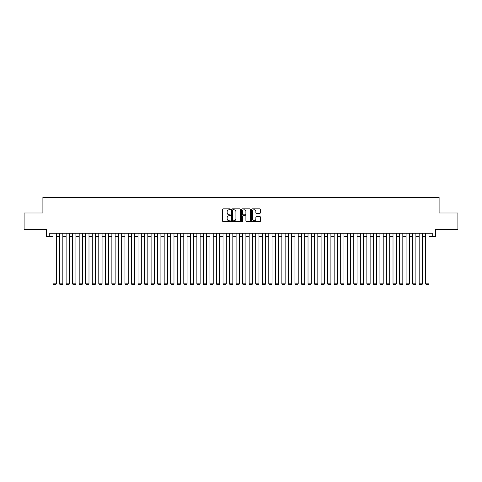 <?xml version="1.0" encoding="UTF-8"?>
<svg xmlns="http://www.w3.org/2000/svg" width="482" height="482" viewBox="0 0 482 482"><rect width="100%" height="100%" fill="white"/><g stroke="black" fill="none" stroke-linecap="round" stroke-linejoin="round"><path stroke-width="0.72" d="M230.541 209.302A0.452 0.452 0 0 0 230.089 208.857L223.274 208.857A0.645 0.645 0 0 0 222.63 209.495L222.63 221.051A0.645 0.645 0 0 0 223.274 221.69L230.089 221.69A0.452 0.452 0 0 0 230.541 221.244A0.452 0.452 0 0 0 230.089 220.792L229.209 220.792A2.055 2.055 0 0 1 227.155 218.738L227.155 217.774A2.055 2.055 0 0 1 229.209 215.719L230.089 215.719A0.452 0.452 0 0 0 230.541 215.273A0.452 0.452 0 0 0 230.089 214.821L229.209 214.821A2.055 2.055 0 0 1 227.155 212.773L227.155 211.809A2.055 2.055 0 0 1 229.209 209.754L230.089 209.754A0.452 0.452 0 0 0 230.541 209.302M259.756 213.381A0.645 0.645 0 0 0 260.394 212.737L260.394 209.495A0.645 0.645 0 0 0 259.756 208.857L252.182 208.857A0.645 0.645 0 0 0 251.544 209.495L251.544 221.051A0.645 0.645 0 0 0 252.182 221.69L259.756 221.69A0.645 0.645 0 0 0 260.394 221.051L260.394 217.135A0.645 0.645 0 0 0 259.756 216.49L256.514 216.49A0.645 0.645 0 0 0 255.87 217.135L255.87 219.075A1.717 1.717 0 0 1 254.159 220.792A1.717 1.717 0 0 1 252.441 219.075L252.441 211.471A1.717 1.717 0 0 1 254.159 209.754A1.717 1.717 0 0 1 255.87 211.471L255.87 212.737A0.645 0.645 0 0 0 256.514 213.381L259.756 213.381M49.76 236.523L49.76 233.252L432.24 233.252L432.24 236.523L435.505 236.523L435.505 229.33L457.9 229.33L457.9 212.984L439.102 212.984L439.102 197.295L42.898 197.295L42.898 212.984L24.1 212.984L24.1 229.33L46.495 229.33L46.495 236.523L53.032 236.523M240.44 209.495A0.645 0.645 0 0 0 239.795 208.857L232.222 208.857A0.645 0.645 0 0 0 231.583 209.495L231.583 221.051A0.645 0.645 0 0 0 232.222 221.69L239.795 221.69A0.645 0.645 0 0 0 240.44 221.051L240.44 209.495M242.205 208.857L249.778 208.857A0.645 0.645 0 0 1 250.417 209.495L250.417 221.051A0.645 0.645 0 0 1 249.778 221.69L246.537 221.69A0.645 0.645 0 0 1 245.892 221.051L245.892 216.364A0.645 0.645 0 0 0 245.254 215.719L243.103 215.719A0.645 0.645 0 0 0 242.458 216.364L242.458 221.244A0.452 0.452 0 0 1 242.012 221.69A0.452 0.452 0 0 1 241.56 221.244L241.56 209.495A0.645 0.645 0 0 1 242.205 208.857M56.298 236.523L59.569 236.523M62.841 236.523L66.106 236.523M69.378 236.523L72.643 236.523M75.915 236.523L79.181 236.523M82.452 236.523L85.724 236.523M88.989 236.523L92.261 236.523M95.526 236.523L98.798 236.523M102.064 236.523L105.335 236.523M108.607 236.523L111.872 236.523M115.144 236.523L118.409 236.523M121.681 236.523L124.952 236.523M128.218 236.523L131.49 236.523M134.755 236.523L138.027 236.523M141.292 236.523L144.564 236.523M147.835 236.523L151.101 236.523M154.373 236.523L157.638 236.523M160.91 236.523L164.175 236.523M167.447 236.523L170.718 236.523M173.984 236.523L177.256 236.523M180.521 236.523L183.793 236.523M187.058 236.523L190.33 236.523M193.601 236.523L196.867 236.523M200.138 236.523L203.404 236.523M206.676 236.523L209.947 236.523M213.213 236.523L216.484 236.523M219.75 236.523L223.021 236.523M226.287 236.523L229.559 236.523M232.83 236.523L236.096 236.523M239.367 236.523L242.633 236.523M245.904 236.523L249.17 236.523M252.441 236.523L255.713 236.523M258.979 236.523L262.25 236.523M265.516 236.523L268.787 236.523M272.053 236.523L275.324 236.523M278.596 236.523L281.862 236.523M285.133 236.523L288.399 236.523M291.67 236.523L294.942 236.523M298.207 236.523L301.479 236.523M304.745 236.523L308.016 236.523M311.282 236.523L314.553 236.523M317.825 236.523L321.09 236.523M324.362 236.523L327.627 236.523M330.899 236.523L334.165 236.523M337.436 236.523L340.708 236.523M343.973 236.523L347.245 236.523M350.51 236.523L353.782 236.523M357.048 236.523L360.319 236.523M363.591 236.523L366.856 236.523M370.128 236.523L373.393 236.523M376.665 236.523L379.937 236.523M383.202 236.523L386.474 236.523M389.739 236.523L393.011 236.523M396.276 236.523L399.548 236.523M402.819 236.523L406.085 236.523M409.357 236.523L412.622 236.523M415.894 236.523L419.159 236.523M422.431 236.523L425.702 236.523M428.968 236.523L432.24 236.523M232.933 209.754A0.452 0.452 0 0 0 232.481 210.2L232.481 220.34A0.452 0.452 0 0 0 232.933 220.792L233.86 220.792A2.055 2.055 0 0 0 235.915 218.738L235.915 211.809A2.055 2.055 0 0 0 233.86 209.754L232.933 209.754M245.892 211.502A1.717 1.717 0 0 0 244.175 209.784A1.717 1.717 0 0 0 242.458 211.502L242.458 214.183A0.645 0.645 0 0 0 243.103 214.821L245.254 214.821A0.645 0.645 0 0 0 245.892 214.183L245.892 211.502M56.298 233.252L56.298 283.856L53.032 283.856L53.032 233.252M56.298 283.856L55.81 284.705L53.52 284.705L53.032 283.856M62.841 233.252L62.841 283.856L59.569 283.856L59.569 233.252M62.841 283.856L62.347 284.705L60.057 284.705L59.569 283.856M69.378 233.252L69.378 283.856L66.106 283.856L66.106 233.252M69.378 283.856L68.884 284.705L66.6 284.705L66.106 283.856M75.915 233.252L75.915 283.856L72.643 283.856L72.643 233.252M75.915 283.856L75.421 284.705L73.137 284.705L72.643 283.856M82.452 233.252L82.452 283.856L79.181 283.856L79.181 233.252M82.452 283.856L81.964 284.705L79.675 284.705L79.181 283.856M88.989 233.252L88.989 283.856L85.724 283.856L85.724 233.252M88.989 283.856L88.501 284.705L86.212 284.705L85.724 283.856M95.526 233.252L95.526 283.856L92.261 283.856L92.261 233.252M95.526 283.856L95.038 284.705L92.749 284.705L92.261 283.856M102.064 233.252L102.064 283.856L98.798 283.856L98.798 233.252M102.064 283.856L101.575 284.705L99.286 284.705L98.798 283.856M108.607 233.252L108.607 283.856L105.335 283.856L105.335 233.252M108.607 283.856L108.113 284.705L105.823 284.705L105.335 283.856M115.144 233.252L115.144 283.856L111.872 283.856L111.872 233.252M115.144 283.856L114.65 284.705L112.366 284.705L111.872 283.856M121.681 233.252L121.681 283.856L118.409 283.856L118.409 233.252M121.681 283.856L121.193 284.705L118.903 284.705L118.409 283.856M128.218 233.252L128.218 283.856L124.952 283.856L124.952 233.252M128.218 283.856L127.73 284.705L125.441 284.705L124.952 283.856M134.755 233.252L134.755 283.856L131.49 283.856L131.49 233.252M134.755 283.856L134.267 284.705L131.978 284.705L131.49 283.856M141.292 233.252L141.292 283.856L138.027 283.856L138.027 233.252M141.292 283.856L140.804 284.705L138.515 284.705L138.027 283.856M147.835 233.252L147.835 283.856L144.564 283.856L144.564 233.252M147.835 283.856L147.341 284.705L145.052 284.705L144.564 283.856M154.373 233.252L154.373 283.856L151.101 283.856L151.101 233.252M154.373 283.856L153.879 284.705L151.595 284.705L151.101 283.856M160.91 233.252L160.91 283.856L157.638 283.856L157.638 233.252M160.91 283.856L160.416 284.705L158.132 284.705L157.638 283.856M167.447 233.252L167.447 283.856L164.175 283.856L164.175 233.252M167.447 283.856L166.959 284.705L164.669 284.705L164.175 283.856M173.984 233.252L173.984 283.856L170.718 283.856L170.718 233.252M173.984 283.856L173.496 284.705L171.206 284.705L170.718 283.856M180.521 233.252L180.521 283.856L177.256 283.856L177.256 233.252M180.521 283.856L180.033 284.705L177.744 284.705L177.256 283.856M187.058 233.252L187.058 283.856L183.793 283.856L183.793 233.252M187.058 283.856L186.57 284.705L184.281 284.705L183.793 283.856M193.601 233.252L193.601 283.856L190.33 283.856L190.33 233.252M193.601 283.856L193.107 284.705L190.818 284.705L190.33 283.856M200.138 233.252L200.138 283.856L196.867 283.856L196.867 233.252M200.138 283.856L199.644 284.705L197.361 284.705L196.867 283.856M206.676 233.252L206.676 283.856L203.404 283.856L203.404 233.252M206.676 283.856L206.188 284.705L203.898 284.705L203.404 283.856M213.213 233.252L213.213 283.856L209.947 283.856L209.947 233.252M213.213 283.856L212.725 284.705L210.435 284.705L209.947 283.856M219.75 233.252L219.75 283.856L216.484 283.856L216.484 233.252M219.75 283.856L219.262 284.705L216.972 284.705L216.484 283.856M226.287 233.252L226.287 283.856L223.021 283.856L223.021 233.252M226.287 283.856L225.799 284.705L223.509 284.705L223.021 283.856M232.83 233.252L232.83 283.856L229.559 283.856L229.559 233.252M232.83 283.856L232.336 284.705L230.047 284.705L229.559 283.856M239.367 233.252L239.367 283.856L236.096 283.856L236.096 233.252M239.367 283.856L238.873 284.705L236.59 284.705L236.096 283.856M245.904 233.252L245.904 283.856L242.633 283.856L242.633 233.252M245.904 283.856L245.41 284.705L243.127 284.705L242.633 283.856M252.441 233.252L252.441 283.856L249.17 283.856L249.17 233.252M252.441 283.856L251.953 284.705L249.664 284.705L249.17 283.856M258.979 233.252L258.979 283.856L255.713 283.856L255.713 233.252M258.979 283.856L258.491 284.705L256.201 284.705L255.713 283.856M265.516 233.252L265.516 283.856L262.25 283.856L262.25 233.252M265.516 283.856L265.028 284.705L262.738 284.705L262.25 283.856M272.053 233.252L272.053 283.856L268.787 283.856L268.787 233.252M272.053 283.856L271.565 284.705L269.275 284.705L268.787 283.856M278.596 233.252L278.596 283.856L275.324 283.856L275.324 233.252M278.596 283.856L278.102 284.705L275.812 284.705L275.324 283.856M285.133 233.252L285.133 283.856L281.862 283.856L281.862 233.252M285.133 283.856L284.639 284.705L282.356 284.705L281.862 283.856M291.67 233.252L291.67 283.856L288.399 283.856L288.399 233.252M291.67 283.856L291.182 284.705L288.893 284.705L288.399 283.856M298.207 233.252L298.207 283.856L294.942 283.856L294.942 233.252M298.207 283.856L297.719 284.705L295.43 284.705L294.942 283.856M304.745 233.252L304.745 283.856L301.479 283.856L301.479 233.252M304.745 283.856L304.256 284.705L301.967 284.705L301.479 283.856M311.282 233.252L311.282 283.856L308.016 283.856L308.016 233.252M311.282 283.856L310.794 284.705L308.504 284.705L308.016 283.856M317.825 233.252L317.825 283.856L314.553 283.856L314.553 233.252M317.825 283.856L317.331 284.705L315.041 284.705L314.553 283.856M324.362 233.252L324.362 283.856L321.09 283.856L321.09 233.252M324.362 283.856L323.868 284.705L321.584 284.705L321.09 283.856M330.899 233.252L330.899 283.856L327.627 283.856L327.627 233.252M330.899 283.856L330.405 284.705L328.122 284.705L327.627 283.856M337.436 233.252L337.436 283.856L334.165 283.856L334.165 233.252M337.436 283.856L336.948 284.705L334.659 284.705L334.165 283.856M343.973 233.252L343.973 283.856L340.708 283.856L340.708 233.252M343.973 283.856L343.485 284.705L341.196 284.705L340.708 283.856M350.51 233.252L350.51 283.856L347.245 283.856L347.245 233.252M350.51 283.856L350.022 284.705L347.733 284.705L347.245 283.856M357.048 233.252L357.048 283.856L353.782 283.856L353.782 233.252M357.048 283.856L356.56 284.705L354.27 284.705L353.782 283.856M363.591 233.252L363.591 283.856L360.319 283.856L360.319 233.252M363.591 283.856L363.097 284.705L360.807 284.705L360.319 283.856M370.128 233.252L370.128 283.856L366.856 283.856L366.856 233.252M370.128 283.856L369.634 284.705L367.35 284.705L366.856 283.856M376.665 233.252L376.665 283.856L373.393 283.856L373.393 233.252M376.665 283.856L376.177 284.705L373.887 284.705L373.393 283.856M383.202 233.252L383.202 283.856L379.937 283.856L379.937 233.252M383.202 283.856L382.714 284.705L380.425 284.705L379.937 283.856M389.739 233.252L389.739 283.856L386.474 283.856L386.474 233.252M389.739 283.856L389.251 284.705L386.962 284.705L386.474 283.856M396.276 233.252L396.276 283.856L393.011 283.856L393.011 233.252M396.276 283.856L395.788 284.705L393.499 284.705L393.011 283.856M402.819 233.252L402.819 283.856L399.548 283.856L399.548 233.252M402.819 283.856L402.325 284.705L400.036 284.705L399.548 283.856M409.357 233.252L409.357 283.856L406.085 283.856L406.085 233.252M409.357 283.856L408.863 284.705L406.579 284.705L406.085 283.856M415.894 233.252L415.894 283.856L412.622 283.856L412.622 233.252M415.894 283.856L415.4 284.705L413.116 284.705L412.622 283.856M422.431 233.252L422.431 283.856L419.159 283.856L419.159 233.252M422.431 283.856L421.943 284.705L419.653 284.705L419.159 283.856M428.968 233.252L428.968 283.856L425.702 283.856L425.702 233.252M428.968 283.856L428.48 284.705L426.19 284.705L425.702 283.856"/></g></svg>
